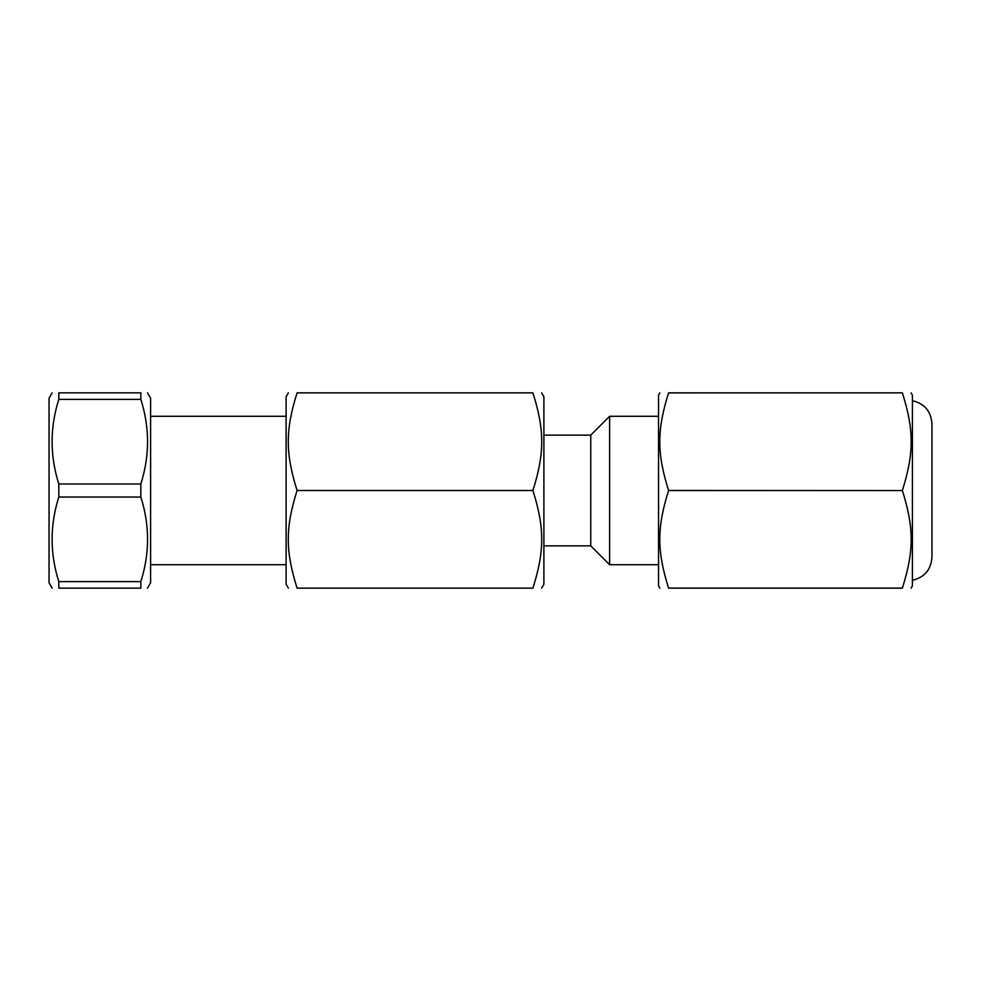 <?xml version="1.0" encoding="UTF-8"?>
<svg xmlns="http://www.w3.org/2000/svg" width="981" height="981" viewBox="0 0 981 981"><rect width="100%" height="100%" fill="white"/><g stroke="black" fill="none" stroke-linecap="round" stroke-linejoin="round"><path stroke-width="1.47" d="M543.891 435.147L590.758 435.147L609.618 416.287L609.618 564.713L658.545 564.713M590.758 435.147L590.758 545.853L609.618 564.713M541.635 392.854L543.891 396.765L543.891 584.235L541.635 588.146M532.916 392.854L297.084 392.854C285.336 392.854 285.336 392.854 297.084 392.854C285.336 392.854 285.336 392.854 297.084 392.854L532.916 392.854C544.663 392.854 544.663 392.854 532.916 392.854C544.663 392.854 544.663 392.854 532.916 392.854L532.916 392.866C544.663 430.193 544.663 453.161 532.916 490.488L532.916 490.512C544.663 527.839 544.663 550.807 532.916 588.134L532.916 588.146C544.663 588.146 544.663 588.146 532.916 588.146C544.663 588.146 544.663 588.146 532.916 588.146L297.084 588.146C285.336 588.146 285.336 588.146 297.084 588.146C285.336 588.146 285.336 588.146 297.084 588.146L532.916 588.146M532.916 588.134L297.084 588.134C285.336 550.807 285.336 527.839 297.084 490.512L532.916 490.512L297.084 490.488C285.336 453.161 285.336 430.193 297.084 392.866L532.916 392.866M288.365 392.854L286.109 396.765L286.109 584.235L288.365 588.146M52.152 392.854L49.05 398.237L49.05 582.763L52.152 588.146M58.811 588.146C49.872 588.146 49.872 588.146 58.811 588.146C49.872 588.146 49.872 588.146 58.811 588.146L58.811 581.623C49.872 553.419 49.872 525.227 58.811 497.024L58.811 483.976C49.872 455.773 49.872 427.581 58.811 399.377L58.811 392.854C49.872 392.854 49.872 392.854 58.811 392.854C49.872 392.854 49.872 392.854 58.811 392.854L140.835 392.854C149.786 392.854 149.786 392.854 140.835 392.854C149.786 392.854 149.786 392.854 140.835 392.854L140.835 399.377C149.786 427.581 149.786 455.773 140.835 483.976L140.835 497.024C149.786 525.227 149.786 553.419 140.835 581.623L140.835 588.146C149.786 588.146 149.786 588.146 140.835 588.146C149.786 588.146 149.786 588.146 140.835 588.146L58.811 588.146M147.493 588.146L150.596 582.763L150.596 398.237L147.493 392.854M58.811 399.377L140.835 399.377M140.835 483.976L58.811 483.976M58.811 497.024L140.835 497.024M140.835 581.623L58.811 581.623M659.87 588.146L658.545 585.841L658.545 395.159L659.87 392.854M668.576 588.146L902.385 588.146C914.108 588.146 914.108 588.146 902.385 588.146C914.108 588.146 914.108 588.146 902.385 588.146L668.576 588.146C656.853 588.146 656.853 588.146 668.576 588.146C656.853 588.146 656.853 588.146 668.576 588.146L668.576 588.085C656.853 550.807 656.853 527.839 668.576 490.561L668.576 490.439C656.853 453.161 656.853 430.193 668.576 392.915L668.576 392.854C656.853 392.854 656.853 392.854 668.576 392.854C656.853 392.854 656.853 392.854 668.576 392.854L902.385 392.854C914.108 392.854 914.108 392.854 902.385 392.854C914.108 392.854 914.108 392.854 902.385 392.854L668.576 392.854M911.091 588.146L912.416 585.841L912.416 395.159L911.091 392.854M668.576 490.561L902.385 490.561L668.576 490.439M902.385 490.561C914.108 527.839 914.108 550.807 902.385 588.085L668.576 588.085M668.576 392.915L902.385 392.854M902.385 392.915C914.108 430.193 914.108 453.161 902.385 490.439M912.416 580.298C924.531 577.368 931.043 569.679 931.95 557.245L931.95 423.755C931.043 411.321 924.531 403.632 912.416 400.702M609.618 416.287L658.545 416.287M543.891 545.853L590.758 545.853M150.596 564.713L286.109 564.713M150.596 416.287L286.109 416.287"/></g></svg>

